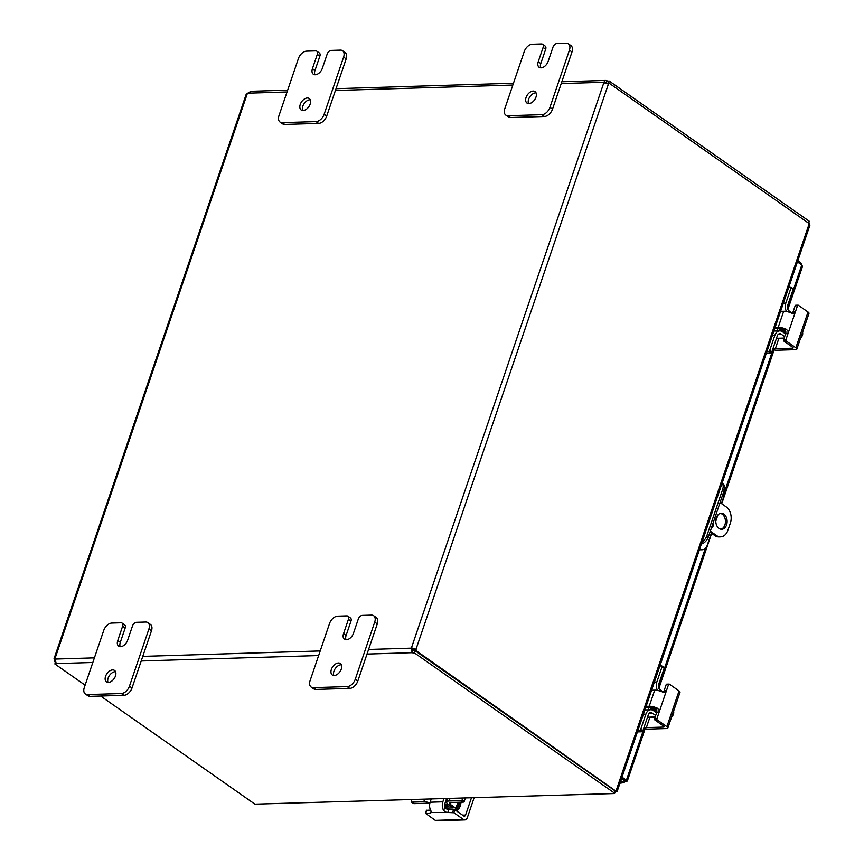 <?xml version="1.0" encoding="UTF-8"?>
<svg xmlns="http://www.w3.org/2000/svg" width="864" height="864" viewBox="0 0 864 864"><rect width="100%" height="100%" fill="white"/><g stroke="black" fill="none" stroke-linecap="round" stroke-linejoin="round"><path stroke-width="1.3" d="M526.068 97.492A7.009 4.374 125 0 1 535.043 91.595A7.009 4.374 125 0 1 535.961 97.189A7.009 4.374 125 0 1 526.997 103.075A7.009 4.374 125 0 1 526.068 97.492M536.058 92.869A7.009 4.374 -55 0 0 528.628 99.284A7.009 4.374 -55 0 0 528.541 103.594M545.67 49.237L540.799 63.536L538.24 61.744A7.009 4.374 125 0 0 539.158 67.327A7.009 4.374 125 0 0 548.132 61.441L552.992 47.142A3.996 2.495 125 0 1 554.688 44.593A3.996 2.495 125 0 1 557.032 43.481L566.201 43.2A8.003 4.99 125 0 1 568.361 43.794A8.003 4.99 125 0 1 569.484 45.176A8.003 4.99 125 0 1 569.419 50.177L549.947 107.363A8.003 4.99 125 0 1 546.577 112.471A8.003 4.99 125 0 1 541.868 114.685L508 115.722A8.003 4.99 125 0 1 505.84 115.128A8.003 4.99 125 0 1 504.716 113.756A8.003 4.99 125 0 1 504.781 108.745L524.254 51.559A8.003 4.99 125 0 1 527.623 46.451A8.003 4.99 125 0 1 532.332 44.237L541.501 43.956A3.996 2.495 125 0 1 542.581 44.258A3.996 2.495 125 0 1 543.143 44.939A3.996 2.495 125 0 1 543.11 47.444L545.67 49.237A3.996 2.495 -55 0 0 545.702 46.732A3.996 2.495 -55 0 0 545.141 46.051L542.581 44.258M505.84 115.128L508.399 116.921A8.003 4.99 -55 0 0 510.559 117.526L544.428 116.478A8.003 4.99 -55 0 0 549.137 114.264A8.003 4.99 -55 0 0 552.506 109.166L571.979 51.97A8.003 4.99 -55 0 0 572.044 46.969A8.003 4.99 -55 0 0 570.92 45.587L568.361 43.794M540.799 63.536A7.009 4.374 -55 0 0 540.713 67.846M538.24 61.744L543.11 47.444M105.57 676.318A7.009 4.374 125 0 1 114.534 670.421A7.009 4.374 125 0 1 115.463 676.015A7.009 4.374 125 0 1 106.488 681.901A7.009 4.374 125 0 1 105.57 676.318M115.549 671.695A7.009 4.374 -55 0 0 108.13 678.11A7.009 4.374 -55 0 0 108.043 682.42M125.161 628.063L120.301 642.362L117.742 640.57A7.009 4.374 125 0 0 118.66 646.164A7.009 4.374 125 0 0 127.624 640.267L132.494 625.968A3.996 2.495 125 0 1 134.179 623.419A3.996 2.495 125 0 1 136.534 622.307L145.703 622.026A8.003 4.99 125 0 1 147.863 622.62A8.003 4.99 125 0 1 148.986 624.002A8.003 4.99 125 0 1 148.91 629.003L129.449 686.2A8.003 4.99 125 0 1 126.068 691.297A8.003 4.99 125 0 1 121.37 693.522L87.491 694.559A8.003 4.99 125 0 1 85.342 693.954A8.003 4.99 125 0 1 84.218 692.582A8.003 4.99 125 0 1 84.283 687.582L103.756 630.385A8.003 4.99 125 0 1 107.125 625.277A8.003 4.99 125 0 1 111.834 623.063L121.003 622.782A3.996 2.495 125 0 1 122.083 623.084A3.996 2.495 125 0 1 122.634 623.776A3.996 2.495 125 0 1 122.602 626.27L125.161 628.063A3.996 2.495 -55 0 0 125.204 625.568A3.996 2.495 -55 0 0 124.643 624.877L122.083 623.084M85.342 693.954L87.901 695.747A8.003 4.99 -55 0 0 90.05 696.352L123.93 695.315A8.003 4.99 -55 0 0 128.628 693.09A8.003 4.99 -55 0 0 132.008 687.992L151.47 630.796A8.003 4.99 -55 0 0 151.546 625.795A8.003 4.99 -55 0 0 150.422 624.424L147.863 622.62M120.301 642.362A7.009 4.374 -55 0 0 120.204 646.672M117.742 640.57L122.602 626.27M300.262 104.404A7.009 4.374 125 0 1 309.226 98.518A7.009 4.374 125 0 1 310.154 104.101A7.009 4.374 125 0 1 301.19 109.998A7.009 4.374 125 0 1 300.262 104.404M310.241 99.792A7.009 4.374 -55 0 0 302.821 106.196A7.009 4.374 -55 0 0 302.735 110.516M319.864 56.16L314.993 70.459L312.433 68.656A7.009 4.374 125 0 0 313.351 74.25A7.009 4.374 125 0 0 322.326 68.353L327.186 54.065A3.996 2.495 125 0 1 328.882 51.505A3.996 2.495 125 0 1 331.225 50.404L340.394 50.123A8.003 4.99 125 0 1 342.554 50.717A8.003 4.99 125 0 1 343.678 52.088A8.003 4.99 125 0 1 343.613 57.089L324.14 114.286A8.003 4.99 125 0 1 320.76 119.394A8.003 4.99 125 0 1 316.062 121.608L282.193 122.645A8.003 4.99 125 0 1 280.033 122.051A8.003 4.99 125 0 1 278.91 120.668A8.003 4.99 125 0 1 278.975 115.668L298.447 58.482A8.003 4.99 125 0 1 301.817 53.374A8.003 4.99 125 0 1 306.526 51.16L315.695 50.879A3.996 2.495 125 0 1 316.775 51.17A3.996 2.495 125 0 1 317.336 51.862A3.996 2.495 125 0 1 317.304 54.367L319.864 56.16A3.996 2.495 -55 0 0 319.896 53.654A3.996 2.495 -55 0 0 319.334 52.963L316.775 51.17M280.033 122.051L282.593 123.844A8.003 4.99 -55 0 0 284.753 124.438L318.622 123.401A8.003 4.99 -55 0 0 323.32 121.187A8.003 4.99 -55 0 0 326.7 116.078L346.172 58.892A8.003 4.99 -55 0 0 346.237 53.881A8.003 4.99 -55 0 0 345.114 52.51L342.554 50.717M314.993 70.459A7.009 4.374 -55 0 0 314.896 74.768M312.433 68.656L317.304 54.367M720.868 529.211A8.003 5.67 88.2 0 0 725.414 522.504A8.003 5.67 88.2 0 0 722.228 514.177A8.003 5.67 88.2 0 0 720.382 513.4M719.032 528.433A8.003 5.67 -91.8 0 1 715.9 519.523A8.003 5.67 -91.8 0 1 721.213 513.281A8.003 5.67 -91.8 0 1 723.892 514.134A8.003 5.67 -91.8 0 1 727.013 523.044A8.003 5.67 -91.8 0 1 721.71 529.276A8.003 5.67 -91.8 0 1 719.032 528.433M720.047 502.578L726.332 506.984A11.999 8.5 -91.8 0 1 730.685 513.929A11.999 8.5 -91.8 0 1 730.361 523.087L727.92 530.237A11.999 8.5 -91.8 0 1 723.092 536.242A11.999 8.5 -91.8 0 1 720.608 536.846A11.999 8.5 -91.8 0 1 716.591 535.583L714.928 535.626A11.999 8.5 88.2 0 0 718.945 536.9L720.608 536.846M710.316 531.176L716.591 535.583M712.811 523.832A2.495 1.771 -91.8 0 1 712.984 526.392A2.495 1.771 -91.8 0 1 711.472 527.764M714.928 535.626L709.97 532.159M331.376 669.395A7.009 4.374 125 0 1 340.34 663.509A7.009 4.374 125 0 1 341.269 669.092A7.009 4.374 125 0 1 332.305 674.989A7.009 4.374 125 0 1 331.376 669.395M341.356 664.783A7.009 4.374 -55 0 0 333.936 671.188A7.009 4.374 -55 0 0 333.85 675.508M350.978 621.151L346.108 635.45L343.548 633.658A7.009 4.374 125 0 0 344.466 639.241A7.009 4.374 125 0 0 353.441 633.344L358.301 619.056A3.996 2.495 125 0 1 359.986 616.496A3.996 2.495 125 0 1 362.34 615.395L371.509 615.114A8.003 4.99 125 0 1 373.669 615.708A8.003 4.99 125 0 1 374.792 617.08A8.003 4.99 125 0 1 374.717 622.091L355.255 679.277A8.003 4.99 125 0 1 351.875 684.385A8.003 4.99 125 0 1 347.177 686.599L313.297 687.636A8.003 4.99 125 0 1 311.148 687.042A8.003 4.99 125 0 1 310.025 685.66A8.003 4.99 125 0 1 310.09 680.659L329.562 623.473A8.003 4.99 125 0 1 332.932 618.365A8.003 4.99 125 0 1 337.64 616.151L346.81 615.87A3.996 2.495 125 0 1 347.89 616.162A3.996 2.495 125 0 1 348.451 616.853A3.996 2.495 125 0 1 348.408 619.358L350.978 621.151A3.996 2.495 -55 0 0 351.011 618.646A3.996 2.495 -55 0 0 350.449 617.954L347.89 616.162M311.148 687.042L313.708 688.835A8.003 4.99 -55 0 0 315.868 689.429L349.736 688.392A8.003 4.99 -55 0 0 354.434 686.178A8.003 4.99 -55 0 0 357.815 681.07L377.287 623.884A8.003 4.99 -55 0 0 377.352 618.872A8.003 4.99 -55 0 0 376.229 617.501L373.669 615.708M346.108 635.45A7.009 4.374 -55 0 0 346.01 639.76M343.548 633.658L348.408 619.358M615.967 791.143L809.244 223.636L809.957 225.094L617.123 791.532M616.291 791.37L416.146 650.7L414.472 650.754A2.236 1.588 88.2 0 0 414.331 649.296L412.992 648.875A2.236 1.393 -55 0 0 412.603 649.22L412.938 650.57A2.236 0.745 -161.2 0 0 415.206 650.83L414.482 652.946A2.236 0.745 18.8 0 1 412.214 652.687L411.091 648.162L412.603 649.22M809.179 223.376L808.909 222.199M614.509 793.53L256.003 804.125L614.509 793.53L615.935 791.694L615.632 791.035M615.211 791.186L615.935 791.694M809.244 223.636L609.293 83.311A2.236 1.588 -91.8 0 1 608.418 84.046L603.882 82.609A2.236 1.393 125 0 1 603.731 82.274L605.491 80.428L606.917 80.773A2.236 0.745 -161.2 0 0 609.174 81.032L608.699 83.322M613.462 793.174L614.542 793.141L615.265 791.024L415.206 650.83M100.613 696.028L254.923 804.157L256.003 804.125M85.104 685.163L54.864 663.962L55.48 662.148M808.639 222.998L809.233 221.227L609.174 81.032M615.071 790.884L616.151 790.852M607.273 83.797A2.236 1.588 88.2 0 0 607.63 83.354L609.293 83.311M368.572 649.469L411.091 648.162A2.236 1.393 125 0 1 411.469 647.816L416.005 649.253A2.236 1.588 -91.8 0 1 416.146 650.7M608.418 84.046L416.005 649.253L414.331 649.296M603.882 82.609L411.469 647.816L412.992 648.875M55.361 661.748L54.853 661.77A2.236 1.588 88.2 0 0 54.713 660.323L54.94 658.735A2.236 1.393 125 0 1 55.091 659.07L56.225 663.595A2.236 0.745 18.8 0 1 56.214 663.736A2.236 0.745 18.8 0 1 54.864 663.962M54.853 661.77L55.469 662.202M247.342 93.528L246.164 94.381L54.043 658.735L54.94 658.735L247.342 93.528A2.236 1.393 125 0 0 247.73 93.182L250.916 91.681M606.917 80.773L606.193 82.89L605.21 82.922M561.222 83.57L603.731 82.274L604.746 82.987M608.461 83.149A2.236 0.745 18.8 0 1 606.193 82.89M412.938 650.57L412.214 652.687L367.006 654.07M414.482 652.946L614.542 793.141M701.384 544.018A8.003 4.99 -55 0 0 705.002 541.955A8.003 4.99 -55 0 0 708.383 536.857L724.194 490.385A8.003 4.99 -55 0 0 724.27 485.384A8.003 4.99 -55 0 0 723.146 484.002L722.066 483.257M722.056 483.3A8.003 4.99 125 0 1 722.747 484.315A8.003 4.99 125 0 1 722.682 489.326L724.194 490.385M708.383 536.857L706.86 535.788A8.003 4.99 125 0 1 703.49 540.896A8.003 4.99 125 0 1 702.076 541.976M711.374 533.142L707.216 545.335A8.003 5.67 -91.8 0 1 703.998 549.331A8.003 5.67 -91.8 0 1 702.346 549.742A8.003 5.67 -91.8 0 1 699.71 548.921M723.308 492.988A8.003 5.67 -91.8 0 1 723.038 498.863L721.44 503.561M699.473 549.644A8.003 5.67 88.2 0 0 700.672 549.796L702.346 549.742M706.86 535.788L722.682 489.326M715.846 519.988L717.293 515.722M620.806 780.7L623.657 782.698L624.866 780.149L624.38 780.581L621.529 778.583M620.093 782.806L623.657 782.698L626.897 780.494L624.737 780.257L621.691 778.129M644.047 728.395L626.4 780.203L622.026 777.136M797.418 261.922L801.803 264.989L802.505 266.458L787.871 309.452M801.749 264.956L800.701 262.624L797.861 260.626M623.657 782.698L619.963 783.205M625.093 780.311L626.378 781.218L626.897 780.494L624.866 780.149M800.269 263.92L800.701 262.624M430.531 810.086L426.46 810.324L425.444 813.305L435.305 820.379A3.996 2.83 88.2 0 0 436.644 820.8L464.875 819.936A3.996 2.83 -91.8 0 1 463.536 819.515L453.902 812.765L454.918 809.795L448.805 809.525A3.197 1.058 18.8 0 1 446.99 809.266L444.776 807.354A3.996 2.83 -91.8 0 1 444.658 806.976A3.996 2.83 -91.8 0 1 444.776 803.93L446.558 798.682M474.088 797.828L467.305 817.733A3.996 2.83 -91.8 0 1 465.696 819.731A3.996 2.83 -91.8 0 1 464.875 819.936M431.179 799.146L430.132 802.224A8.003 5.67 88.2 0 0 429.916 808.326A8.003 5.67 88.2 0 0 430.974 810.929L431.557 812.592M431.579 812.516L447.79 812.506L445.608 812.084L443.686 810.54A8.003 5.67 -91.8 0 1 442.627 807.937A8.003 5.67 -91.8 0 1 442.843 801.835L443.891 798.757M454.918 809.795L463.698 815.94A1.998 1.415 88.2 0 0 464.368 816.156A1.998 1.415 88.2 0 0 464.778 816.048A1.998 1.415 88.2 0 0 465.577 815.054L462.553 815.141M448.805 809.525L447.79 812.506L453.902 812.765M425.444 813.305L430.564 813.035L431.168 811.253M471.42 797.915L465.577 815.054M446.224 799.686A3.996 2.495 -55 0 0 446.753 798.671M460.847 802.202A8.003 4.99 125 0 1 456.732 811.058M456.862 809.471L455.879 810.464L456.862 809.471M463.32 802.127A0.961 0.594 -55 0 0 464.292 801.252L462.164 799.762A0.961 0.594 125 0 1 461.192 800.636L463.32 802.127L450.598 802.516A3.996 1.318 -161.2 0 0 449.377 803.023A3.996 1.318 -161.2 0 0 449.356 803.11A3.996 1.318 -161.2 0 0 450.338 804.395L455.9 808.294A1.998 0.659 18.8 0 1 456.386 808.942A1.998 0.659 18.8 0 1 456.376 808.985A1.998 0.659 18.8 0 1 455.771 809.233L447.973 809.471M429.732 803.844A3.996 1.318 -161.2 0 0 429.343 803.714A3.996 1.318 -161.2 0 0 426.6 803.25L413.878 803.65L411.739 802.148A0.961 0.594 125 0 1 411.361 801.317L411.89 799.74M447.941 804.222A5.605 3.499 125 0 1 444.539 804.935M445.187 808.153L453.136 807.905L448.643 804.762A8.003 2.646 18.8 0 1 446.677 802.181A8.003 2.646 18.8 0 1 446.72 802.019A8.003 2.646 18.8 0 1 449.172 801.004L461.192 800.636M411.739 802.148L423.77 801.781A8.003 2.646 18.8 0 1 429.257 802.71A8.003 2.646 18.8 0 1 429.926 802.937M464.292 801.252L465.361 798.098M462.164 799.762L462.704 798.185M775.105 327.456L778.194 327.37A8.003 2.646 18.8 0 1 783.691 328.298A8.003 2.646 18.8 0 1 786.445 329.357L783.929 329.432L785.808 331.657A3.197 2.268 -91.8 0 1 785.646 333.709L783.562 339.822A0.961 0.68 88.2 0 0 783.886 341.107L786.24 341.032L795.863 347.782A3.996 1.318 18.8 0 1 796.846 349.078A3.996 1.318 18.8 0 1 796.824 349.153A3.996 1.318 18.8 0 1 795.604 349.661L776.542 350.244A3.996 1.318 18.8 0 1 773.798 349.78A3.996 1.318 18.8 0 1 772.718 349.38M808.963 313.492A3.996 1.318 -161.2 0 0 808.996 313.416A3.996 1.318 -161.2 0 0 809.017 313.33A3.996 1.318 -161.2 0 0 808.034 312.034L798.401 305.294A0.961 0.68 -91.8 0 0 798.077 305.186L795.733 305.262A0.961 0.68 88.2 0 0 795.15 305.791L793.066 311.893A3.197 2.268 -91.8 0 1 792.072 313.33M786.445 329.357L788.044 331.204L787.99 333.644L795.42 311.818L793.336 313.589M794.092 313.427L791.921 313.265A8.003 2.646 -161.2 0 0 789.167 312.196A8.003 2.646 -161.2 0 0 783.68 311.267L780.592 311.364M783.929 329.432A3.996 1.318 -161.2 0 0 783.551 329.314A3.996 1.318 -161.2 0 0 780.808 328.849L774.727 328.568M792.817 347.371L792.536 348.192A1.998 0.659 -161.2 0 0 793.141 347.944A1.998 0.659 -161.2 0 0 792.666 347.252L783.886 341.107M773.129 348.149A1.998 0.659 -161.2 0 0 773.971 348.494A1.998 0.659 -161.2 0 0 775.354 348.721L778.842 338.472M793.066 311.893L795.42 311.818L797.494 305.716A0.961 0.68 -91.8 0 1 798.077 305.186M786.24 341.032A0.961 0.68 -91.8 0 1 785.916 339.746L787.99 333.644L785.646 333.709M792.536 348.192L775.354 348.721M791.834 312.844L792.59 312.822M800.442 338.548A8.489 6.61 133 0 0 800.842 338.062A8.489 6.61 133 0 0 802.429 335.232A8.489 6.61 133 0 0 802.505 335.016A8.489 3.802 58.6 0 0 802.516 334.962A8.489 3.802 58.6 0 0 802.667 332.705A8.489 3.802 58.6 0 0 802.591 332.208M801.803 334.53L802.505 335.016M788.843 287.096L790.625 287.042A0.961 0.594 125 0 1 791.014 287.885L793.141 289.375L787.655 305.489A3.996 2.83 88.2 0 0 787.547 308.545A3.996 2.83 88.2 0 0 788.994 310.856L792.277 313.157M778.432 334.184L781.088 334.109A3.996 2.83 88.2 0 0 779.749 333.677A3.996 2.83 88.2 0 0 778.918 333.882A3.996 2.83 88.2 0 0 777.308 335.88L771.822 351.994L769.694 350.503A0.961 0.594 125 0 1 768.722 351.389L766.94 351.443M783.713 329.357A5.605 3.499 125 0 1 781.326 330.21A5.605 3.499 125 0 1 779.814 329.789A5.605 3.499 125 0 1 779.069 328.892M786.499 311.526A8.003 5.67 -91.8 0 1 785.603 309.215A8.003 5.67 -91.8 0 1 785.83 303.113L791.014 287.885M769.694 350.503L774.878 335.275A8.003 5.67 -91.8 0 1 778.097 331.279A8.003 5.67 -91.8 0 1 779.749 330.869A8.003 5.67 -91.8 0 1 782.428 331.722L785.57 333.914M768.722 351.389L770.85 352.879A0.961 0.594 -55 0 0 771.822 351.994M793.141 289.375A0.961 0.594 -55 0 0 792.817 288.544M777.071 330.955L777.762 328.936M770.85 352.879L766.411 353.009M781.088 334.109L784.652 336.604M646.121 706.352L649.21 706.255A8.003 2.646 18.8 0 1 654.707 707.184A8.003 2.646 18.8 0 1 657.461 708.253L654.944 708.329L656.824 710.543A3.197 2.268 -91.8 0 1 656.662 712.606L654.577 718.708A0.961 0.68 88.2 0 0 654.901 719.993L657.256 719.928L666.878 726.667A3.996 1.318 18.8 0 1 667.861 727.963A3.996 1.318 18.8 0 1 667.84 728.05A3.996 1.318 18.8 0 1 666.619 728.546L647.557 729.13A3.996 1.318 18.8 0 1 644.814 728.665A3.996 1.318 18.8 0 1 643.734 728.266M679.979 692.377A3.996 1.318 -161.2 0 0 680.011 692.302A3.996 1.318 -161.2 0 0 680.033 692.215A3.996 1.318 -161.2 0 0 679.05 690.93L669.416 684.18A0.961 0.68 -91.8 0 0 669.092 684.083L666.749 684.148A0.961 0.68 88.2 0 0 666.166 684.677L664.081 690.79A3.197 2.268 -91.8 0 1 663.088 692.215M657.461 708.253L659.059 710.089L659.005 712.53L666.436 690.714L664.351 692.485M665.107 692.312L662.936 692.15A8.003 2.646 -161.2 0 0 660.182 691.081A8.003 2.646 -161.2 0 0 654.696 690.152L651.607 690.25M654.944 708.329A3.996 1.318 -161.2 0 0 654.566 708.199A3.996 1.318 -161.2 0 0 651.823 707.735L645.743 707.454M663.833 726.257L663.552 727.088A1.998 0.659 -161.2 0 0 664.157 726.829A1.998 0.659 -161.2 0 0 664.168 726.797A1.998 0.659 -161.2 0 0 663.682 726.149L654.901 719.993M644.144 727.045A1.998 0.659 -161.2 0 0 644.987 727.38A1.998 0.659 -161.2 0 0 646.358 727.618L649.858 717.368M664.081 690.79L666.436 690.714L668.509 684.612A0.961 0.68 -91.8 0 1 669.092 684.083M657.256 719.928A0.961 0.68 -91.8 0 1 656.932 718.632L659.005 712.53L656.662 712.606M663.552 727.088L646.358 727.618M662.85 691.74L663.606 691.718M671.458 717.433A8.489 6.61 133 0 0 671.857 716.958A8.489 6.61 133 0 0 673.445 714.118A8.489 6.61 133 0 0 673.52 713.902A8.489 3.802 58.6 0 0 673.531 713.858A8.489 3.802 58.6 0 0 673.682 711.59A8.489 3.802 58.6 0 0 673.607 711.104M672.818 713.416L673.52 713.902A10.39 10.39 0 0 1 673.445 714.118M659.858 665.993L661.64 665.939A0.961 0.594 125 0 1 662.029 666.77L664.157 668.261L658.67 684.374A3.996 2.83 88.2 0 0 658.562 687.431A3.996 2.83 88.2 0 0 660.01 689.742L663.293 692.042M649.447 713.081L652.104 712.994A3.996 2.83 88.2 0 0 650.765 712.573A3.996 2.83 88.2 0 0 649.933 712.768A3.996 2.83 88.2 0 0 648.324 714.776L642.838 730.89L640.71 729.4A0.961 0.594 125 0 1 639.738 730.274L637.956 730.328M654.728 708.253A5.605 3.499 125 0 1 652.342 709.096A5.605 3.499 125 0 1 650.83 708.674A5.605 3.499 125 0 1 650.084 707.789M657.515 690.412A8.003 5.67 -91.8 0 1 656.618 688.1A8.003 5.67 -91.8 0 1 656.845 681.998L662.029 666.77M640.71 729.4L645.894 714.172A8.003 5.67 -91.8 0 1 649.112 710.165A8.003 5.67 -91.8 0 1 650.765 709.754A8.003 5.67 -91.8 0 1 653.443 710.608L656.586 712.811M639.738 730.274L641.866 731.765A0.961 0.594 -55 0 0 642.838 730.89M664.157 668.261A0.961 0.594 -55 0 0 663.833 667.429M648.086 709.841L648.778 707.832M641.866 731.765L637.427 731.905M652.104 712.994L655.668 715.5M552.506 109.166L549.947 107.363M510.559 117.526L508 115.722M569.419 50.177L571.979 51.97M541.868 114.685L544.428 116.478M132.008 687.992L129.449 686.2M90.05 696.352L87.491 694.559M148.91 629.003L151.47 630.796M121.37 693.522L123.93 695.315M326.7 116.078L324.14 114.286M284.753 124.438L282.193 122.645M343.613 57.089L346.172 58.892M316.062 121.608L318.622 123.401M357.815 681.07L355.255 679.277M315.868 689.429L313.297 687.636M374.717 622.091L377.287 623.884M347.177 686.599L349.736 688.392M512.849 85.061L335.405 90.493M287.042 91.973L247.73 93.182M318.643 655.549L141.199 660.982M92.826 662.472L56.225 663.595M55.091 659.07L94.403 657.86M142.765 656.381L320.209 650.948M658.4 686.232L705.305 548.435M723.568 494.791L773.032 349.51M787.385 307.336L801.803 264.989M623.808 780.181L624.596 780.16M463.536 819.515L435.305 820.379M442.843 801.835L430.132 802.224M453.622 809.384L452.617 812.354M425.747 813.175L426.751 810.205M444.776 807.354L443.686 810.54M448.546 804.697A5.605 3.499 125 0 1 446.159 805.529A5.605 3.499 125 0 1 444.658 805.118A5.605 3.499 125 0 1 444.528 805.021L444.658 805.118M444.528 806.242A6.599 4.115 -55 0 0 446.504 806.879A6.599 4.115 -55 0 0 449.766 805.55M449.172 801.004L450.004 798.574M424.591 799.351L423.77 801.781M457.942 802.3L455.9 808.294M450.338 804.395L450.986 802.505M808.034 312.034L795.863 347.782M783.68 311.267L778.194 327.37M795.15 305.791L797.494 305.716M785.916 339.746L783.562 339.822M784.512 329.702A5.605 3.499 125 0 1 781.963 330.653A5.605 3.499 125 0 1 780.462 330.232A5.605 3.499 125 0 1 780.16 329.983M779.285 329.26A6.599 4.115 -55 0 0 779.89 330.869M782.773 331.96A6.599 4.115 -55 0 0 785.506 330.728M785.83 303.113L783.367 303.188M772.416 335.351L774.878 335.275M784.156 338.072L776.477 338.31M679.05 690.93L666.878 726.667M654.696 690.152L649.21 706.255M666.166 684.677L668.509 684.612M656.932 718.632L654.577 718.708M655.528 708.588A5.605 3.499 125 0 1 652.979 709.538A5.605 3.499 125 0 1 651.478 709.128A5.605 3.499 125 0 1 651.175 708.869M650.3 708.145A6.599 4.115 -55 0 0 650.905 709.754M653.789 710.845A6.599 4.115 -55 0 0 656.521 709.614M656.845 681.998L654.383 682.074M643.432 714.247L645.894 714.172M655.171 716.969L647.492 717.206M614.758 790.841L615.503 790.819M605.491 80.428L561.838 81.767M513.464 83.246L336.031 88.679M287.658 90.158L250.074 91.314M774.112 349.877L721.721 503.755M717.919 514.922L715.792 521.176M711.655 533.336L658.886 688.338M645.127 728.762L627.318 781.056M446.407 804.946L444.809 803.822M457.186 806.63L458.816 802.267M460.76 802.213L459.713 806.62L456.559 810.94M460.145 802.224L455.965 810.529M455.35 810.097L459.497 802.246M447.865 798.638L446.72 802.019M413.618 803.574L411.48 802.084M456.376 808.985L458.665 802.267M796.824 349.153L808.996 313.416M782.968 329.778L781.693 328.892M776.401 338.548L784.08 338.31M790.884 287.118L793.012 288.608M779.749 330.869L773.885 331.052M780.462 330.232L779.814 329.789M667.84 728.05L680.011 692.302M653.983 708.674L652.709 707.778M647.417 717.433L655.096 717.206M661.9 666.004L664.027 667.494M650.765 709.754L644.9 709.938M651.478 709.128L650.83 708.674"/></g></svg>
